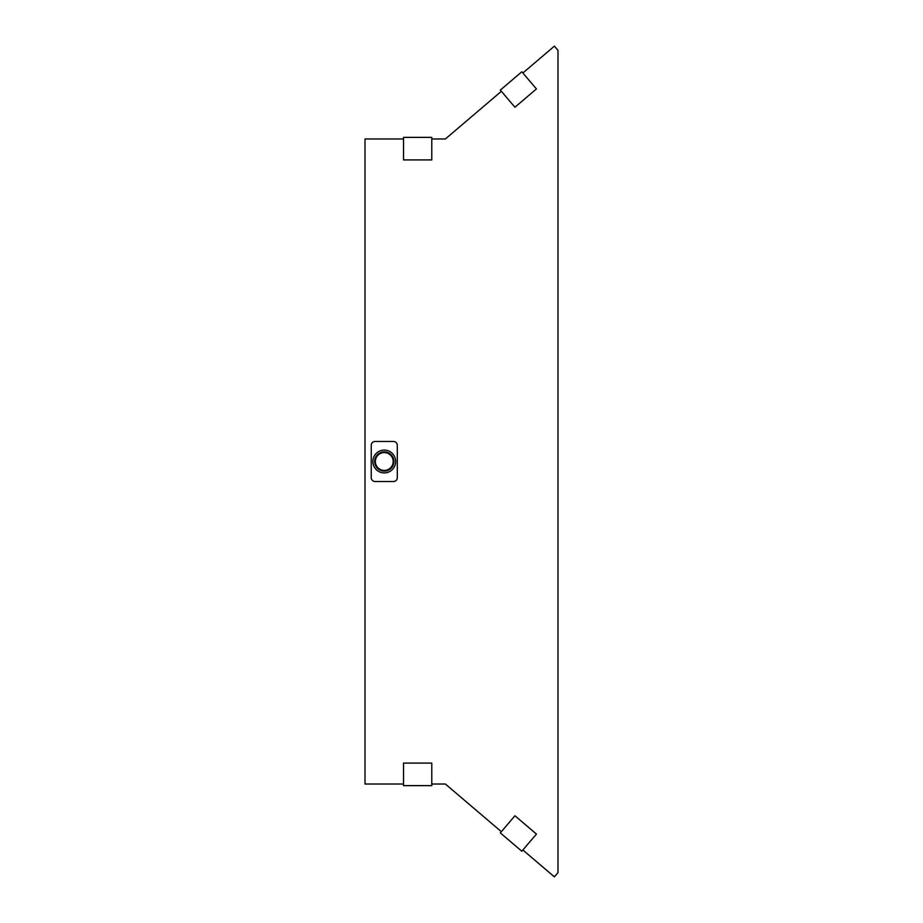 <?xml version="1.0" encoding="UTF-8"?>
<svg xmlns="http://www.w3.org/2000/svg" width="923" height="923" viewBox="0 0 923 923"><rect width="100%" height="100%" fill="white"/><g stroke="black" fill="none" stroke-linecap="round" stroke-linejoin="round"><path stroke-width="1.38" d="M522.868 850.002L554.388 876.85L557.988 872.627L557.988 50.373L554.388 46.15L522.868 72.998M501.362 91.308L445.382 138.981L431.779 138.981M403.536 138.981L365.012 138.981L365.012 784.019L403.536 784.019M501.362 831.692L445.382 784.019L431.779 784.019M403.536 159.91L403.536 137.377L431.779 137.377L431.779 159.91L403.536 159.91M394.283 456.031A11.411 11.411 0 0 1 384.003 472.911A11.411 11.411 0 0 1 374.53 455.558A11.411 11.411 0 0 1 394.283 456.031M397.305 477.676A3.854 3.854 0 0 1 393.452 481.529L375.096 481.529A3.854 3.854 0 0 1 371.242 477.676L371.242 445.324A3.854 3.854 0 0 1 375.096 441.471L393.452 441.471A3.854 3.854 0 0 1 397.305 445.324L397.305 477.676M392.725 456.885A9.634 9.634 0 0 0 376.053 456.493A9.634 9.634 0 0 0 384.049 471.122A9.634 9.634 0 0 0 392.725 456.885M392.102 457.22A8.93 8.93 0 0 0 376.653 456.862A8.93 8.93 0 0 0 384.06 470.418A8.93 8.93 0 0 0 392.102 457.22M403.536 763.09L431.779 763.09L431.779 785.623L403.536 785.623L403.536 763.09M514.93 815.759L536.436 834.069L521.83 851.225L500.324 832.915L514.93 815.759M521.83 71.775L500.324 90.085L514.93 107.241L536.436 88.931L521.83 71.775"/></g></svg>
